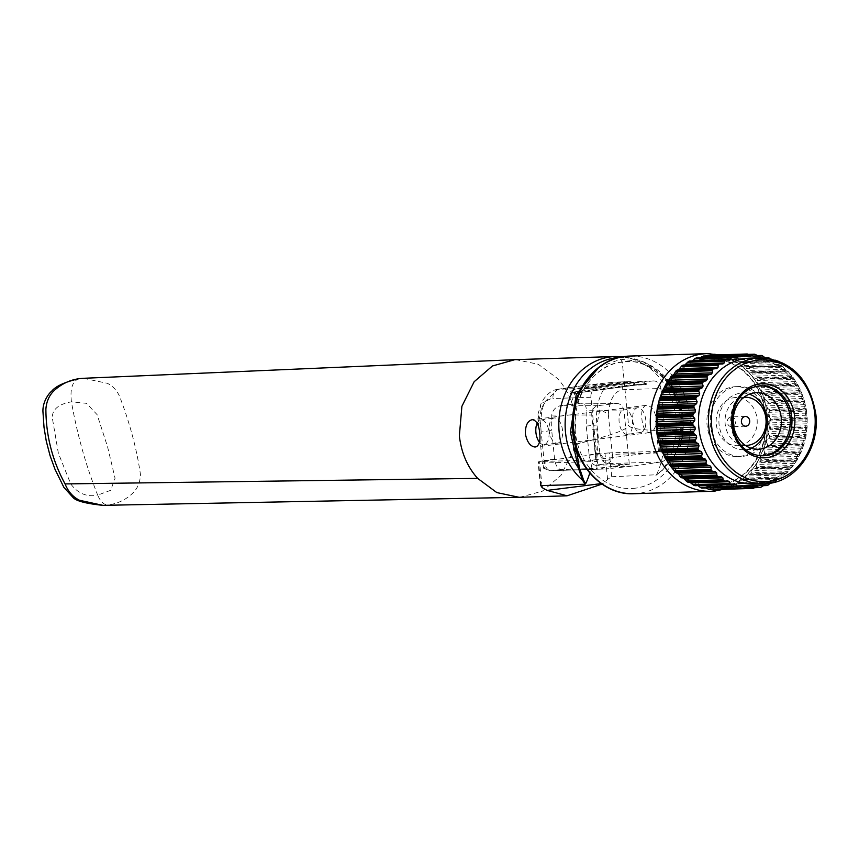<?xml version="1.0" encoding="UTF-8"?>
<svg xmlns="http://www.w3.org/2000/svg" width="859" height="859" viewBox="0 0 859 859"><rect width="100%" height="100%" fill="white"/><g stroke="black" fill="none" stroke-linecap="round" stroke-linejoin="round"><path stroke-width="0.64" stroke-dasharray="4.29 3.22" d="M599.013 367.147L620.638 359.223L643.38 361.822L670.106 382.996L682.83 417.979L682.239 438.101L674.83 455.592L662.321 470.27L655.879 475.328L662.096 470.303L674.455 455.657L681.821 438.165L681.778 430.874L664.34 430.799L660.152 451.609L595.835 459.694L594.02 439.647L576.647 444.092L575.938 447.679M659.368 451.705A72.038 37.603 -97.2 0 0 660.539 430.638L659.583 421.06L663.331 420.577L664.329 430.638L681.778 430.681L681.574 418.269C680.854 386.851 648.169 356.002 622.281 362.283C595.233 362.659 568.808 400.949 574.349 431.755L576.647 444.092M681.778 430.874A1.063 0.569 89.5 0 0 681.778 430.681L682.808 435.481L681.821 438.165M620.638 359.223L622.281 362.283L628.541 424.99C628.874 428.201 639.536 430.08 660.539 430.638M646.559 405.298C642.661 406.189 641.104 410.774 641.898 419.063C642.768 427.428 645.238 431.97 649.297 432.678C653.989 431.69 656.33 426.998 656.319 418.612C654.676 410.366 651.423 405.92 646.559 405.298L532.022 419.697M649.297 432.678L535.458 447.024M102.951 505.35L107.815 504.995C117.382 503.739 125.5 499.959 132.189 493.657C137.461 488.846 140.21 482.436 140.447 474.426C136.903 450.041 130.375 425.162 120.872 399.779C118.359 392.091 113.871 386.614 107.429 383.318L83.344 378.304M515.486 359.631L538.185 364.216L557.62 378.551C567.896 390.04 573.995 404.235 575.906 421.135L573.318 450.803L560.916 475.446L542.405 491.165L519.781 497.286M595.835 459.694L592.581 460.102A72.038 37.603 82.8 0 1 589.757 473.062M576.625 443.91L593.999 439.486L593 429.425L596.822 428.952L597.778 438.53C618.598 432.711 628.852 428.201 628.541 424.99M597.778 438.53A72.038 37.603 82.8 0 1 596.608 459.597M79.511 378.626C72.607 380.558 69.912 388.289 71.426 401.84A270.145 141.026 82.8 0 0 97.69 495.117C86.877 497.297 77.868 493.528 70.674 483.832L58.337 453.101L52.732 420.298C50.09 407.574 63.029 403.204 71.426 401.84L86.491 403.322L97.142 414.704L107.59 446.905L115.063 478.248L110.639 490.317L97.69 495.117C100.417 501.527 103.799 504.824 107.815 504.995M611.705 476.713L656.491 474.769A72.038 37.603 82.8 0 0 663.406 451.2L609.332 452.886L611.705 476.713L607.581 479.376A68.86 58.659 -91.8 0 1 603.211 483.359L601.976 484.1M603.211 483.359L601.257 483.606M607.581 479.376L604.983 453.273L539.538 461.508L541.932 485.582M592.581 460.102L539.538 461.508M604.983 453.273L609.332 452.886M663.406 451.2L660.152 451.609M663.331 420.577L659.583 421.06M658.531 451.727L655.481 421.189M596.822 428.952L593 429.425M595.781 459.619L592.731 429.081M732.212 484.497L695.092 485.689M739.438 486.785L702.147 488.062M746.836 487.955L709.362 489.351M761.686 486.86L723.976 488.567A67.27 57.306 -91.8 0 1 723.568 488.653L755.093 487.483M754.299 487.976L716.535 489.533A67.27 57.306 -91.8 0 1 716.116 489.555M768.88 484.626L731.922 485.775L731.245 486.462A67.27 57.306 -91.8 0 1 730.837 486.613L763.329 485.571M773.562 482.49L737.205 483.66M780.316 478.452L743.497 479.601M700.182 357.859L698.55 358.783L696.799 358.063L733.758 356.914M698.55 358.783L736.163 357.516M692.73 360.64L691.42 361.424L726.768 359.889M691.42 361.424L729.227 360.211M722.655 363.958L683.227 365.075M765.691 357.967L768.118 357.892M728.443 359.631L727.004 358.987L726.306 357.376L763.264 356.217M727.004 358.987L765.176 357.795L766.743 358.428M757.466 355.701L723.944 356.753L720.862 357.709L759.302 356.506M721.023 357.698L718.951 355.841L755.909 354.681M749.016 354.574L716.546 355.583L712.498 356.603L711.488 355.443L748.447 354.284M713.485 356.904L750.659 355.411M709.083 355.562L705.948 357.269L704.069 356.184L741.027 355.035M705.948 357.269L743.346 355.905M730.945 416.937A4.875 4.155 -91.8 0 1 731.277 416.905A4.875 4.155 -91.8 0 1 735.562 421.458A4.875 4.155 -91.8 0 1 731.911 426.622A4.875 4.155 -91.8 0 1 731.578 426.644A4.875 4.155 -91.8 0 1 727.283 422.102A4.875 4.155 -91.8 0 1 730.945 416.937M745.397 445.434A24.106 20.53 -91.8 0 1 725.05 422.403A24.106 20.53 -91.8 0 1 743.164 397.373A24.106 20.53 -91.8 0 1 743.894 397.298M739.073 445.574A24.106 20.53 -91.8 0 1 737.43 445.703A24.106 20.53 -91.8 0 1 716.202 423.219A24.106 20.53 -91.8 0 1 734.284 397.653A24.106 20.53 -91.8 0 1 735.927 397.524A24.106 20.53 -91.8 0 1 757.155 420.008A24.106 20.53 -91.8 0 1 739.073 445.574M764.338 434.922A34.961 29.786 -91.8 0 1 740.147 456.365A34.961 29.786 -91.8 0 1 737.774 456.558A34.961 29.786 -91.8 0 1 706.978 423.938A34.961 29.786 -91.8 0 1 733.21 386.861A34.961 29.786 -91.8 0 1 735.583 386.668A34.961 29.786 -91.8 0 1 763.447 406.597M736.55 386.754A34.961 29.786 -91.8 0 1 738.923 386.571A34.961 29.786 -91.8 0 1 769.718 419.181A34.961 29.786 -91.8 0 1 743.486 456.269A34.961 29.786 -91.8 0 1 741.113 456.451A34.961 29.786 -91.8 0 1 710.318 423.841A34.961 29.786 -91.8 0 1 736.55 386.754M751.024 448.205A28.304 24.116 -91.8 0 1 745.837 449.558A28.304 24.116 -91.8 0 1 743.915 449.708A28.304 24.116 -91.8 0 1 718.983 423.304A28.304 24.116 -91.8 0 1 740.222 393.272A28.304 24.116 -91.8 0 1 742.144 393.121A28.304 24.116 -91.8 0 1 749.327 394.174M762.438 455.775A34.961 29.786 -91.8 0 1 761.589 455.807A34.961 29.786 -91.8 0 1 730.794 423.197A34.961 29.786 -91.8 0 1 757.026 386.11A34.961 29.786 -91.8 0 1 759.399 385.927A34.961 29.786 -91.8 0 1 760.247 385.916M750.24 358.128A63.029 53.698 -91.8 0 1 805.753 416.926A63.029 53.698 -91.8 0 1 758.465 483.789A63.029 53.698 -91.8 0 1 754.181 484.132M718.081 486.108A64.092 54.6 -91.8 0 1 657.489 429.221A64.092 54.6 -91.8 0 1 705.368 358.675A64.092 54.6 -91.8 0 1 765.96 415.573A64.092 54.6 -91.8 0 1 718.081 486.108M717.34 489.136L718.951 487.472L723.45 488.664M709.878 489.104L710.908 488.073L712.712 488.127L714.924 489.254M749.08 486.881L711.574 487.826L750.047 486.623M702.479 487.944L703.607 487.171L706.087 487.944M741.779 485.969L704.079 487.032L742.509 485.829M695.253 485.646L735.111 483.896M734.638 483.961L696.466 485.152L698.206 485.743M688.349 482.275L690.346 482.221M695.94 358.074L696.799 358.063M703.21 356.034L704.069 356.184M774.797 482.124L775.741 481.298L738.783 482.457L738.203 483.263L774.797 482.124A67.27 57.306 -91.8 0 1 774.421 482.328M781.325 477.883L782.184 476.949L745.225 478.098L744.732 479.021L781.325 477.883A67.27 57.306 -91.8 0 1 780.981 478.141M787.327 472.665L788.068 471.634L751.11 472.794L750.723 473.814L787.327 472.665A67.27 57.306 -91.8 0 1 787.005 472.987L749.273 474.608L786.232 473.459L783.526 474.92L782.184 476.949M792.685 466.577L793.308 465.471L756.349 466.62L756.081 467.715L792.685 466.577A67.27 57.306 -91.8 0 1 792.395 466.942L755.802 468.08L754.728 468.703L791.687 467.554L790.473 468.048L788.068 471.634M797.313 459.705L797.807 458.545L760.849 459.694L760.709 460.853L797.313 459.705A67.27 57.306 -91.8 0 1 797.066 460.113L760.473 461.251L759.474 462.013L796.433 460.853L793.308 465.471M801.125 452.178L801.49 450.975L764.531 452.124L764.521 453.327L801.125 452.178A67.27 57.306 -91.8 0 1 800.932 452.618L764.338 453.767L763.426 454.636L800.384 453.477L797.807 458.545M804.067 444.124L804.292 442.9L767.334 444.049L767.463 445.263L804.067 444.124A67.27 57.306 -91.8 0 1 803.927 444.586L767.323 445.735L766.529 446.712L803.487 445.553L801.49 450.975M806.086 435.674L806.171 434.45L769.213 435.599L769.481 436.812L806.086 435.674A67.27 57.306 -91.8 0 1 806 436.157L769.396 437.295L768.708 438.369L805.667 437.21L804.292 442.9M807.138 426.977L807.095 425.774L770.136 426.923L770.544 428.115L807.138 426.977A67.27 57.306 -91.8 0 1 807.106 427.471L770.512 428.609L769.943 429.747L806.902 428.598L806.171 434.45M807.224 418.183L807.041 417.023L770.083 418.172L770.62 419.321L807.224 418.183A67.27 57.306 -91.8 0 1 807.245 418.677L770.641 419.815L770.212 421.007L807.17 419.847L807.095 425.774M806.322 409.432L806.021 408.336L769.063 409.496L769.718 410.581L806.322 409.432A67.27 57.306 -91.8 0 1 806.397 409.926L769.793 411.064L769.492 412.288L806.451 411.128L807.041 417.023M804.454 400.895L804.035 399.875L767.076 401.035L767.849 402.033L804.454 400.895A67.27 57.306 -91.8 0 1 804.582 401.357L767.989 402.506L767.817 403.73L804.776 402.581L806.021 408.336M801.662 392.692L801.136 391.779L764.177 392.928L765.058 393.841L801.662 392.692A67.27 57.306 -91.8 0 1 801.844 393.143L765.24 394.292L765.208 395.505L802.166 394.345L804.035 399.875M797.979 384.982L797.356 384.188L760.398 385.337L761.375 386.131L797.979 384.982A67.27 57.306 -91.8 0 1 798.204 385.401L761.611 386.55L761.718 387.731L798.677 386.571L801.136 391.779M793.48 377.896L792.782 377.219L755.823 378.379L756.876 379.044L793.48 377.896A67.27 57.306 -91.8 0 1 793.748 378.271L757.144 379.42L757.38 380.548L794.339 379.399L797.356 384.188M788.229 371.55L787.467 371.013L750.508 372.172L751.636 372.699L788.229 371.55A67.27 57.306 -91.8 0 1 788.541 371.883L751.947 373.031L752.301 374.084L789.26 372.935L792.782 377.219M782.334 366.052L744.56 366.825L782.334 366.052A67.27 57.306 -91.8 0 1 782.678 366.331L746.074 367.48L746.546 368.447L783.505 367.298L786.221 370.659L787.467 371.013M768.977 357.967L732.383 359.105A67.27 57.306 -91.8 0 1 732.781 359.277L733.436 360.018L770.394 358.869L773.776 361.478L775.881 361.499L739.277 362.638L775.881 361.499A67.27 57.306 -91.8 0 1 776.257 361.725L739.653 362.874L740.222 363.733L777.18 362.573L778.694 364.484L781.518 365.666M772.123 360.619L733.951 361.811L735.422 362.681L773.776 361.478L739.277 362.638A67.27 57.306 -91.8 0 1 739.653 362.874M761.761 355.508L725.157 356.657A67.27 57.306 -91.8 0 1 725.576 356.764L726.306 357.376M748.608 354.359L717.737 355.325A67.27 57.306 -91.8 0 1 718.156 355.368L718.951 355.841M710.661 355.132L711.488 355.443M733.951 361.811L733.436 360.018M744.56 366.825L742.079 366.782L740.533 365.687L740.222 363.733M750.508 372.172L748.049 371.85L746.632 370.519L746.546 368.447M755.823 378.379L753.407 377.777L752.151 376.242L752.301 374.084M760.398 385.337L758.078 384.467L756.994 382.76L757.38 380.548M764.177 392.928L761.965 391.811L761.085 389.943L761.718 387.731M767.076 401.035L765.004 399.671L764.338 397.696L765.208 395.505M769.063 409.496L767.151 407.918L766.711 405.867L767.817 403.73M770.083 418.172L768.365 416.422L768.15 414.306L769.492 412.288M770.136 426.923L768.622 425.022L768.644 422.896L770.212 421.007M769.213 435.599L767.914 433.57L768.182 431.476L769.943 429.747M767.334 444.049L766.271 441.934L766.765 439.905L768.708 438.369M764.531 452.124L763.705 449.966L764.424 448.022L766.529 446.712M760.849 459.694L760.269 457.514L761.192 455.71L763.426 454.636M756.349 466.62L756.006 464.472L757.133 462.818L759.474 462.013M751.11 472.794L751.013 470.7L752.312 469.239L754.728 468.703M745.225 478.098L745.354 476.111L746.804 474.866L749.273 474.608M738.783 482.457L739.137 480.6L740.716 479.58L778.888 478.388L775.741 481.298M731.922 485.775L732.469 484.089L734.155 483.327L772.316 482.135L770.319 483.209M730.483 486.699L727.208 486.022L725.458 486.527L724.728 488.019M764.95 484.744L726.531 485.947L764.424 484.863M718.951 487.472L756.725 486.484M786.232 473.459L787.005 472.987M791.687 467.554L792.395 466.942M796.433 460.853L797.066 460.113M800.384 453.477L800.932 452.618M803.487 445.553L803.927 444.586M805.667 437.21L806 436.157M806.902 428.598L807.106 427.471M807.17 419.847L807.245 418.677M806.451 411.128L806.397 409.926M804.776 402.581L804.582 401.357M802.166 394.345L801.844 393.143M798.677 386.571L798.204 385.401M794.339 379.399L793.748 378.271M789.26 372.935L788.541 371.883M783.505 367.298L782.678 366.331M777.18 362.573L776.257 361.725M770.394 358.869L769.374 358.128L732.781 359.277M638.012 407.724A12.434 6.496 -97.2 0 0 637.765 407.735A12.434 6.496 -97.2 0 0 632.761 420.523A12.434 6.496 -97.2 0 0 640.481 432.442A12.434 6.496 -97.2 0 0 640.868 432.41A12.434 6.496 -97.2 0 0 645.71 419.514A12.434 6.496 -97.2 0 0 638.012 407.724M627.059 434.418A12.713 6.636 82.8 0 1 619.167 422.231A12.713 6.636 82.8 0 1 624.278 409.152A12.713 6.636 82.8 0 1 624.536 409.131A12.713 6.636 82.8 0 1 632.407 421.189A12.713 6.636 82.8 0 1 627.457 434.375A12.713 6.636 82.8 0 1 627.059 434.418M539.42 442.17A12.434 6.496 -97.2 0 0 543.661 444.629A12.434 6.496 -97.2 0 0 543.908 444.608A12.434 6.496 -97.2 0 0 548.912 431.819A12.434 6.496 -97.2 0 0 541.191 419.901A12.434 6.496 -97.2 0 0 540.805 419.933A12.434 6.496 -97.2 0 0 537.122 423.283M557.137 443.212A12.713 6.636 -97.2 0 0 557.384 443.19A12.713 6.636 -97.2 0 0 562.495 430.123A12.713 6.636 -97.2 0 0 554.613 417.936A12.713 6.636 -97.2 0 0 554.216 417.968A12.713 6.636 -97.2 0 0 549.255 431.154A12.713 6.636 -97.2 0 0 557.137 443.212M541.159 431.647C540.128 420.223 541.299 410.344 544.67 402.012L557.835 389.288L574.252 388.697L601.944 384.617L586.729 385.1L559.177 389.17A8.472 7.216 88.2 0 0 552.971 398.479C548.117 398.78 544.262 402.205 541.406 408.744L538.378 422.961L537.895 414.564L539.731 420.685L541.202 431.991L551.703 430.434L554.581 459.221C555.58 465.567 557.824 469.014 561.324 469.562L597.059 468.38L591.733 414.994C591.679 409.85 593.794 406.747 598.068 405.663L616.805 403.365L581.114 403.161L570.14 404.471L576.196 391.092L585.398 385.219L615.452 382.115A8.472 7.216 88.2 0 0 615.001 382.148C603.974 380.634 594.117 403.891 596.994 424.625L599.904 453.659L604.897 459.984C609.396 460.843 611.866 458.942 612.306 454.271L608.301 414.167L599.818 409.346L596.994 424.625M599.904 453.659L602.277 460.703L606.454 463.677L661.054 461.97L633.201 466.05L605.219 468.993L550.63 470.7C547.237 470.184 545.046 466.845 544.058 460.682L543.564 468.209L542.373 463.065L597.338 461.455L590.928 397.298L552.971 398.479M608.301 414.167C609.729 399.091 614.593 390.931 622.893 389.685L660.861 388.504L667.26 452.661L612.66 454.368A8.472 7.216 -91.8 0 1 606.454 463.677L595.566 465.256C592.248 464.676 590.101 461.219 589.124 454.883L586.257 426.085L586.203 410.72C586.568 405.781 584.614 403.279 580.319 403.215L616 403.408C620.381 403.397 623.043 405.91 624.01 410.935L629.336 464.311L597.059 468.38M624.998 383.898L613.67 384.252L585.634 388.343L580.029 392.08L585.226 388.88L613.24 384.8L585.602 388.343L597.134 387.989L624.998 383.898L652.969 380.966L641.469 381.321L613.24 384.8L641.448 381.321A1.063 0.558 84 0 1 641.469 381.321L646.312 383.629L646.204 384.778L638.312 385.025L630.603 382.191L602.47 385.133L574.8 389.213L571.181 392.359A1.063 0.666 -163.4 0 0 570.011 392.305L570.355 393.572A1.063 0.902 -91.8 0 1 571.074 392.95L578.998 392.703L645.163 383.887A1.063 0.719 150.4 0 1 646.312 383.629M660.861 388.504A8.472 7.216 88.2 0 0 653.42 380.934L641.898 381.289M602.47 385.133L601.944 384.617L630.549 381.643L615.452 382.115A8.472 7.216 88.2 0 1 622.893 389.685M615.001 382.148L630.087 381.675L636.498 383.941M613.24 384.8L641.029 381.868L645.163 383.887L578.966 392.703A1.063 0.902 88.2 0 0 578.247 393.325L579.814 391.994M570.011 392.305L574.252 388.697A1.063 0.558 81.6 0 1 574.8 389.213M597.134 387.989A8.472 7.216 88.2 0 0 590.928 397.298M538.378 422.961L542.373 463.065M554.581 459.221L544.026 460.338L541.202 431.991M613.229 466.673L633.201 466.05M595.566 465.256L629.336 464.311M570.14 404.471L560.315 405.727C555.623 406.919 552.766 410.033 551.736 415.058L551.703 430.434M661.054 461.97A8.472 7.216 88.2 0 0 667.26 452.661M597.338 461.455A8.472 7.216 88.2 0 0 604.768 469.025A8.472 7.216 88.2 0 0 605.219 468.993M561.324 469.562L550.63 470.7A8.472 7.216 -91.8 0 1 550.179 470.732A8.472 7.216 -91.8 0 1 542.738 463.162M571.181 392.359L571.074 392.95L637.485 384.596L636.315 384.166L571.181 392.359M578.966 392.703L645.163 383.887M682.83 417.979L681.574 418.269M572.781 431.927L574.349 431.755M682.798 435.492L674.83 455.592A67.829 57.789 88.2 0 0 680.317 417.946A67.829 57.789 88.2 0 0 639.697 360.469A67.829 57.789 88.2 0 0 619.414 357.43M615.323 356.517A68.86 58.659 -91.8 0 1 675.754 418.011A68.86 58.659 -91.8 0 1 662.321 470.27L662.096 470.303M540.891 485.625L538.507 461.798M656.126 475.231L662.31 470.388L674.455 455.657M760.161 487.504L723.568 488.653M767.441 485.464L730.837 486.613M757.982 356.045L719.81 357.237M716.535 489.533L753.139 488.395M723.976 488.567L760.58 487.418M731.245 486.462L767.839 485.324M762.169 355.615L725.576 356.764M754.76 354.23L718.156 355.368M760.215 357.816A63.029 53.698 -91.8 0 1 815.739 416.615A63.029 53.698 -91.8 0 1 768.44 483.477M742.938 355.744L706.978 356.872M750.884 355.508L714.301 356.657M758.69 356.41L721.592 357.569M766.904 358.386L728.743 359.577M778.694 364.484L740.533 365.687M780.251 365.59L742.079 366.782M784.804 369.327L746.632 370.519M786.221 370.659L748.049 371.85M790.323 375.05L752.151 376.242M791.579 376.586L753.407 377.777M795.166 381.568L756.994 382.76M796.25 383.275L758.078 384.467M799.246 388.751L761.085 389.943M800.126 390.62L761.965 391.811M802.51 396.504L764.338 397.696M803.176 398.479L765.004 399.671M804.872 404.664L766.711 405.867M805.323 406.726L767.151 407.918M806.322 413.115L768.15 414.306M806.526 415.23L768.365 416.422M806.816 421.705L768.644 422.896M806.784 423.82L768.622 425.022M806.343 430.284L768.182 431.476M806.086 432.378L767.914 433.57M804.937 438.713L766.765 439.905M804.443 440.742L766.271 441.934M802.585 446.83L764.424 448.022M801.876 448.763L763.705 449.966M799.364 454.518L761.192 455.71M798.43 456.322L760.269 457.514M795.294 461.627L757.133 462.818M794.178 463.28L756.006 464.472M790.473 468.048L752.312 469.239M789.185 469.508L751.013 470.7M784.976 473.674L746.804 474.866M783.526 474.92L745.354 476.111M777.309 479.408L739.137 480.6M770.641 482.898L732.469 484.089M763.63 485.324L725.458 486.527M756.403 486.666L718.231 487.858M748.833 486.999L712.712 488.127M740.565 486.398L705.4 487.493M727.766 480.868L689.605 482.06M734.585 357.119L699.741 358.214M634.017 493.721A68.86 58.659 88.2 0 0 638.699 493.345A68.86 58.659 88.2 0 0 690.368 420.309A68.86 58.659 88.2 0 0 629.722 356.066M635.402 488.17A63.566 54.149 -91.8 0 1 575.305 431.744A63.566 54.149 -91.8 0 1 622.786 361.779A63.566 54.149 -91.8 0 1 682.884 418.215A63.566 54.149 -91.8 0 1 635.402 488.17M705.422 359.202A63.566 54.149 88.2 0 0 657.93 429.156A63.566 54.149 88.2 0 0 718.027 485.582A63.566 54.149 88.2 0 0 765.519 415.627A63.566 54.149 88.2 0 0 705.422 359.202M541.406 408.744A8.472 5.358 -157.2 0 1 540.762 404.568L540.762 404.568A8.472 5.358 -157.2 0 1 544.67 402.012M604.897 459.984A8.472 4.853 -32.5 0 1 602.277 460.703M706.796 353.65A68.86 58.659 -91.8 0 1 767.452 417.893A68.86 58.659 -91.8 0 1 715.783 490.94M599.861 453.316L589.124 454.883M586.257 426.085L597.037 424.969M578.247 393.325L570.355 393.572M551.736 415.058L591.733 414.994M624.01 410.935L586.203 410.72M598.068 405.663L560.315 405.727M645.399 384.349L645.399 384.349A1.063 0.902 -91.8 0 1 645.453 384.349L637.485 384.596A1.063 0.902 88.2 0 1 637.561 384.596L637.561 384.596A1.063 0.902 88.2 0 1 638.312 385.025M578.998 392.703L585.602 388.343A1.063 0.548 -98.3 0 0 585.226 388.88M641.029 381.868A1.063 0.558 84 0 1 641.448 381.321M630.549 381.643L637.561 384.596L645.453 384.349A1.063 0.902 -91.8 0 1 646.204 384.778M643.359 361.822L643.359 361.822C666.015 371.475 679.233 390.211 683.023 418.011L682.798 435.481M643.38 361.822L622.947 356.721M540.451 485.958L538.035 461.777M736.85 357.591L698.421 358.794M729.645 360.232L691.302 361.435M722.773 363.958L684.559 365.15M751.808 355.712L713.335 356.914M744.281 356.077L705.808 357.28M745.408 416.465L731.277 416.905M745.429 445.456L737.43 445.703M738.923 386.571L735.583 386.668M756.435 392.681L742.144 393.121M761.095 385.874L759.399 385.927M763.275 455.753L761.589 455.807M758.207 449.257L743.915 449.708M741.113 456.451L737.774 456.558M743.926 397.277L735.927 397.524M745.709 426.204L731.578 426.644M757.563 486.258L719.101 487.461M727.96 480.857L689.702 482.049M748.576 354.348L717.523 355.325M757.294 355.594L724.695 356.603M765.348 357.935L731.643 358.987M775.129 361.252L738.257 362.412M780.219 478.463L743.314 479.612M773.701 482.522L737.033 483.671M763.189 485.679L730.322 486.709M754.75 487.697L723.299 488.685M637.765 407.735L624.278 409.152M543.908 444.608L557.384 443.19M557.845 389.288L557.845 389.288C545.937 390.662 539.903 405.963 540.762 404.568L537.895 414.564M585.892 385.154L614.174 382.201M557.835 389.288L585.398 385.219M604.768 469.025L550.179 470.732L543.564 468.209M723.772 489.319L742.144 479.966L756.661 464.096L765.723 443.545L768.365 420.631L764.306 397.921L753.977 377.971L738.493 363.035L719.574 354.853M540.805 419.933L554.216 417.968M640.868 432.41L627.457 434.375"/><path stroke-width="1.29" d="M601.976 484.1L567.037 495.815L547.194 490.403A68.86 58.659 -91.8 0 1 542.136 487.611L540.891 485.625L585.054 484.24L582.617 480.299L578.29 467.736L570.43 432.12L576.239 394.528L599.013 367.147M532.376 419.664C536.446 420.395 538.904 424.926 539.774 433.28C540.569 441.558 539.012 446.154 535.103 447.045C530.25 446.422 526.996 441.988 525.354 433.731C525.332 425.355 527.673 420.663 532.376 419.664L532.022 419.697M567.037 495.815L519.19 497.307L496.813 492.583L477.647 478.377C467.371 466.877 461.272 452.682 459.361 435.792L461.895 406.307L474.147 381.729L492.454 365.977L514.885 359.663L615.323 356.517A68.86 58.659 -91.8 0 0 559.209 432.668A68.86 58.659 -91.8 0 0 582.617 480.299A1.063 0.859 -28.8 0 0 583.615 480.181L585.666 483.681L585.054 484.24M79.511 378.626L83.344 378.304L79.511 378.626C70.309 379.839 62.095 383.608 54.879 389.922C49.478 394.721 46.483 401.153 45.881 409.206C46.01 435.771 52.41 460.671 65.069 483.918C68.086 491.509 72.897 496.964 79.511 500.282L102.951 505.35C85.535 503.546 75.474 500.829 72.779 497.2L63.867 487.332L54.965 469.207L50.069 455.699L46.268 441.086L44.034 427.471L42.95 411.697C42.456 400.219 50.745 391.586 51.433 391.479L51.508 391.414C55.481 386.292 64.661 382.04 79.049 378.669M575.938 447.679L579.395 467.618L583.615 480.181M589.757 473.062A72.038 37.603 82.8 0 1 585.666 483.681M601.257 483.606L547.194 490.403M576.282 451.447L575.015 451.587L575.369 446.197M693.997 485.41L692.977 484.669L729.935 483.52L730.601 484.261L693.997 485.41A67.27 57.306 -91.8 0 0 694.394 485.571L734.638 483.961L736.378 484.551L698.206 485.743L700.117 487.321L737.076 486.162L736.378 484.551M737.076 486.162L737.806 486.774L701.202 487.923A67.27 57.306 -91.8 0 0 701.62 488.03L740.565 486.398M708.621 489.308L745.215 488.17L708.621 489.308A67.27 57.306 -91.8 0 0 709.04 489.351L746.009 488.202L750.884 486.935L749.08 486.881M755.093 487.483L760.161 487.504A67.27 57.306 -91.8 0 0 760.58 487.418L764.95 484.744M748.833 486.999L750.884 486.935L752.72 488.406L714.924 489.254L752.72 488.406A67.27 57.306 -91.8 0 0 753.139 488.395L757.423 486.269M763.329 485.571L767.441 485.464A67.27 57.306 -91.8 0 0 767.839 485.324L770.641 482.898M733.758 356.914L737.011 357.58L738.654 355.519L701.696 356.678L699.741 358.214M736.163 357.516L737.011 357.58M726.768 359.889L729.806 360.222L731.46 357.763L694.501 358.912L692.73 360.64L730.902 359.449M729.227 360.211L729.806 360.222M683.163 365.075L722.956 363.937L724.234 362.938L724.588 361.081L687.63 362.24L684.655 365.139M754.342 354.187L753.504 354.434L754.342 354.187A67.27 57.306 -91.8 0 1 754.76 354.23L759.42 356.496L760.902 355.594L757.466 355.701M746.836 354.005L709.083 355.562L746.836 354.005A67.27 57.306 -91.8 0 1 747.266 353.983L751.947 355.701L753.504 354.434L749.016 354.574M741.027 355.035L744.431 356.066L746.041 354.402M743.346 355.905L744.431 356.066M745.075 416.486A4.875 4.155 -91.8 0 1 745.408 416.465A4.875 4.155 -91.8 0 1 749.692 421.007A4.875 4.155 -91.8 0 1 746.041 426.182A4.875 4.155 -91.8 0 1 745.709 426.204A4.875 4.155 -91.8 0 1 741.414 421.662A4.875 4.155 -91.8 0 1 745.075 416.486M743.894 397.298A24.106 20.53 -91.8 0 1 744.807 397.245A24.106 20.53 -91.8 0 1 766.035 419.729A24.106 20.53 -91.8 0 1 747.953 445.295A24.106 20.53 -91.8 0 1 746.31 445.424A24.106 20.53 -91.8 0 1 745.397 445.434M763.447 406.597A34.961 29.786 -91.8 0 1 764.338 434.922M749.327 394.174A28.304 24.116 -91.8 0 1 767.13 420.663A28.304 24.116 -91.8 0 1 751.024 448.205M754.513 392.831A28.304 24.116 -91.8 0 1 756.435 392.681A28.304 24.116 -91.8 0 1 781.368 419.085A28.304 24.116 -91.8 0 1 760.129 449.107A28.304 24.116 -91.8 0 1 758.207 449.257A28.304 24.116 -91.8 0 1 733.275 422.853A28.304 24.116 -91.8 0 1 754.513 392.831M760.247 385.916A34.961 29.786 -91.8 0 1 790.226 419.031A34.961 29.786 -91.8 0 1 763.962 455.624A34.961 29.786 -91.8 0 1 762.438 455.775M758.722 386.056A34.961 29.786 -91.8 0 1 761.095 385.874A34.961 29.786 -91.8 0 1 791.891 418.483A34.961 29.786 -91.8 0 1 765.659 455.571A34.961 29.786 -91.8 0 1 763.275 455.753A34.961 29.786 -91.8 0 1 732.491 423.143A34.961 29.786 -91.8 0 1 758.722 386.056M759.614 383.919A37.077 31.59 -91.8 0 1 794.672 416.83A37.077 31.59 -91.8 0 1 766.98 457.643A37.077 31.59 -91.8 0 1 731.922 424.733A37.077 31.59 -91.8 0 1 759.614 383.919M768.44 483.477A63.029 53.698 -91.8 0 1 764.156 483.821L754.181 484.132A63.029 53.698 -91.8 0 1 698.657 425.323A63.029 53.698 -91.8 0 1 745.956 358.461A63.029 53.698 -91.8 0 1 750.24 358.128L760.215 357.816A63.029 53.698 -91.8 0 0 755.931 358.149A63.029 53.698 -91.8 0 0 708.643 425.012A63.029 53.698 -91.8 0 0 764.156 483.821L768.494 483.477C797.206 480.729 819.83 447.636 815.867 414.339C809.779 378.798 791.236 359.953 760.215 357.816M701.696 356.678L739.395 354.971A67.27 57.306 -91.8 0 1 739.814 354.885L704.069 356.184M739.395 354.971L738.654 355.519M694.501 358.912L695.532 358.214L732.136 357.076A67.27 57.306 -91.8 0 1 732.534 356.925L696.799 358.063M732.136 357.076L731.46 357.763M725.179 360.275A67.27 57.306 -91.8 0 1 725.554 360.061L688.961 361.209A67.27 57.306 -91.8 0 0 688.574 361.414L725.179 360.275L724.588 361.081M718.65 364.517L718.156 365.44L681.198 366.589L682.046 365.655L718.65 364.517A67.27 57.306 -91.8 0 1 719.004 364.248M676.054 370.873L712.648 369.724L712.272 370.744L675.314 371.904L676.054 370.873A67.27 57.306 -91.8 0 1 676.366 370.551L716.567 368.672L718.017 367.427L718.156 365.44M714.108 368.93L676.366 370.551M670.696 376.961L707.29 375.823L707.032 376.918L670.074 378.067L670.696 376.961A67.27 57.306 -91.8 0 1 670.976 376.596L671.684 375.984L708.643 374.835L711.069 374.299L712.369 372.838L712.272 370.744M708.643 374.835L707.58 375.458L670.976 376.596M666.069 383.833L702.662 382.684L702.533 383.844L665.575 385.004L666.069 383.833A67.27 57.306 -91.8 0 1 666.305 383.425L666.938 382.684L703.897 381.525L706.248 380.72L707.365 379.066L707.032 376.918M703.897 381.525L702.909 382.287L666.305 383.425M662.246 391.36L698.85 390.211L698.85 391.414L661.892 392.563L662.246 391.36A67.27 57.306 -91.8 0 1 662.439 390.92L662.987 390.061L699.945 388.902L702.19 387.828L703.113 386.024L702.533 383.844M699.945 388.902L699.043 389.782L662.439 390.92M659.304 399.414L695.908 398.275L696.037 399.489L659.078 400.638L659.304 399.414A67.27 57.306 -91.8 0 1 659.454 398.952L659.895 397.985L696.853 396.826L698.958 395.516L699.666 393.572L698.85 391.414M696.853 396.826L696.048 397.803L659.454 398.952M657.296 407.864L693.889 406.726L694.158 407.939L657.199 409.088L657.296 407.864A67.27 57.306 -91.8 0 1 657.382 407.381L657.704 406.328L694.663 405.169L696.617 403.633L697.1 401.604L696.037 399.489M694.663 405.169L693.975 406.243L657.382 407.381M656.233 416.561L692.837 415.423L693.234 416.615L656.276 417.764L656.233 416.561A67.27 57.306 -91.8 0 1 656.265 416.067L656.469 414.94L693.428 413.791L695.199 412.062L695.457 409.968L694.158 407.939M693.428 413.791L692.869 414.929L656.265 416.067M656.158 425.355L692.762 424.217L693.288 425.366L656.33 426.515L656.158 425.355A67.27 57.306 -91.8 0 1 656.136 424.861L656.212 423.691L693.17 422.531L694.727 420.642L694.759 418.516L693.234 416.615M693.17 422.531L692.73 423.723L656.136 424.861M657.06 434.106L693.653 432.957L694.319 434.042L657.36 435.202L657.06 434.106A67.27 57.306 -91.8 0 1 656.985 433.623L656.92 432.41L693.879 431.25L695.221 429.232L695.017 427.116L693.288 425.366M693.879 431.25L693.578 432.474L656.985 433.623M658.917 442.653L695.522 441.505L696.295 442.503L659.336 443.663L658.917 442.653A67.27 57.306 -91.8 0 1 658.789 442.181L658.595 440.957L695.554 439.808L696.67 437.682L696.23 435.62L694.319 434.042M695.554 439.808L695.393 441.032L658.789 442.181M661.72 450.846L698.313 449.697L699.205 450.61L662.246 451.759L661.72 450.846A67.27 57.306 -91.8 0 1 661.537 450.395L661.205 449.193L698.163 448.033L699.043 445.842L698.367 443.867L696.295 442.503M698.163 448.033L698.142 449.246L661.537 450.395M665.403 458.556L701.996 457.407L702.973 458.201L666.015 459.35L665.403 458.556A67.27 57.306 -91.8 0 1 665.167 458.137L664.705 456.967L701.663 455.807L702.297 453.595L701.416 451.727L699.205 450.61M701.663 455.807L701.771 456.988L665.167 458.137M669.902 465.642L706.495 464.494L707.558 465.159L670.6 466.319L669.902 465.642A67.27 57.306 -91.8 0 1 669.623 465.267L669.032 464.139L705.991 462.99L706.377 460.778L705.303 459.071L702.973 458.201M705.991 462.99L706.227 464.118L669.623 465.267M675.142 471.988L711.746 470.839L712.873 471.366L675.915 472.525L675.142 471.988A67.27 57.306 -91.8 0 1 674.83 471.655L674.122 470.603L711.08 469.454L711.22 467.296L709.964 465.761L707.558 465.159M711.08 469.454L711.435 470.507L674.83 471.655M681.047 477.486L718.822 476.724L681.047 477.486A67.27 57.306 -91.8 0 1 680.704 477.207L679.866 476.24L716.825 475.091L716.739 473.019L715.322 471.688L712.873 471.366M716.825 475.091L717.297 476.058L680.704 477.207M724.942 481.126L687.501 482.039A67.27 57.306 -91.8 0 1 687.125 481.813L686.191 480.965L723.149 479.805L722.849 477.851L721.292 476.756L718.822 476.724M723.149 479.805L723.729 480.664L687.125 481.813M688.349 482.275L724.094 480.9A67.27 57.306 -91.8 0 1 723.729 480.664M724.094 480.9L725.307 481.115L724.094 480.9M729.935 483.52L729.431 481.727L727.766 480.868L725.307 481.115M731.911 484.54L730.998 484.433A67.27 57.306 -91.8 0 1 730.601 484.261M738.858 486.913L738.214 486.881A67.27 57.306 -91.8 0 1 737.806 486.774M742.509 485.829L741.779 485.969M744.431 487.697L743.561 486.301M746.009 488.202L745.644 488.213A67.27 57.306 -91.8 0 1 745.215 488.17M716.116 489.555L752.699 488.417M705.4 487.493L707.472 488.857M701.202 487.923L700.117 487.321M689.605 482.06L692.977 484.669M681.863 477.872L683.13 477.948L686.191 480.965M675.915 472.525L678.578 474.211L679.866 476.24M670.6 466.319L674.122 470.603M666.015 459.35L669.032 464.139M662.246 451.759L664.705 456.967M659.336 443.663L661.205 449.193M657.36 435.202L658.595 440.957M656.33 426.515L656.92 432.41M656.276 417.764L656.212 423.691M657.199 409.088L656.469 414.94M659.078 400.638L657.704 406.328M661.892 392.563L659.895 397.985M665.575 385.004L662.987 390.061M670.074 378.067L666.938 382.684M675.314 371.904L674.197 374.03L671.684 375.984M681.198 366.589L678.406 369.864L677.15 370.089M682.046 365.655A67.27 57.306 -91.8 0 1 682.4 365.397L683.227 365.075M687.63 362.24L688.574 361.414M768.977 357.967L768.118 357.892L768.977 357.967A67.27 57.306 -91.8 0 1 769.374 358.128M761.761 355.508L760.902 355.594L761.761 355.508A67.27 57.306 -91.8 0 1 762.169 355.615L765.176 357.795M710.243 355.143A67.27 57.306 -91.8 0 1 710.661 355.132L711.488 355.443M760.054 487.525L756.725 486.484M767.119 485.55L764.424 484.863M766.904 358.386L768.118 357.892L765.691 357.967M747.276 353.983L710.661 355.132L747.276 353.983M537.122 423.283A12.434 6.496 -97.2 0 0 539.42 442.17M570.43 432.12L572.781 431.927M65.069 483.918L477.647 478.377M619.414 357.43A67.829 57.789 88.2 0 0 565.512 432.388A67.829 57.789 88.2 0 0 578.29 467.736A1.063 0.676 -12.7 0 0 579.395 467.618M541.932 485.582L542.136 487.611M769.342 481.341A60.914 51.894 -91.8 0 1 711.746 427.267A60.914 51.894 -91.8 0 1 757.251 360.222A60.914 51.894 -91.8 0 1 814.847 414.296A60.914 51.894 -91.8 0 1 769.342 481.341M748.608 354.359L753.966 354.198M745.14 355.68L742.938 355.744M752.473 355.465L750.884 355.508M759.764 356.367L758.69 356.41M729.431 481.727L691.259 482.919M722.849 477.851L684.677 479.054M721.292 476.756L683.13 477.948M716.739 473.019L678.578 474.211M715.322 471.688L677.16 472.879M711.22 467.296L673.059 468.488M709.964 465.761L671.792 466.952M706.377 460.778L668.205 461.97M705.303 459.071L667.132 460.263M702.297 453.595L664.125 454.787M701.416 451.727L663.245 452.929M699.043 445.842L660.872 447.034M698.367 443.867L660.206 445.059M696.67 437.682L658.499 438.874M696.23 435.62L658.058 436.812M695.221 429.232L657.06 430.423M695.017 427.116L656.845 428.319M694.727 420.642L656.566 421.833M694.759 418.516L656.587 419.718M695.199 412.062L657.028 413.254M695.457 409.968L657.285 411.16M696.617 403.633L658.445 404.825M697.1 401.604L658.939 402.796M698.958 395.516L660.786 396.708M699.666 393.572L661.505 394.775M702.19 387.828L664.018 389.02M703.113 386.024L664.941 387.216M706.248 380.72L668.077 381.911M707.365 379.066L669.193 380.258M711.069 374.299L672.898 375.49M712.369 372.838L674.197 374.03M716.567 368.672L678.406 369.864M718.017 367.427L679.845 368.618M724.234 362.938L686.062 364.13M737.913 357.011L734.585 357.119M625.041 356.431A68.86 58.659 88.2 0 0 573.372 429.479A68.86 58.659 88.2 0 0 634.017 493.721C601.601 495.654 572.115 462.507 572.427 425.452C571.256 391.339 595.169 359.47 624.901 356.442L629.722 356.066A68.86 58.659 88.2 0 0 625.041 356.431M715.783 490.94A68.86 58.659 -91.8 0 1 711.102 491.305A68.86 58.659 -91.8 0 1 650.456 427.063A68.86 58.659 -91.8 0 1 702.114 354.026A68.86 58.659 -91.8 0 1 706.796 353.65L629.722 356.066M519.19 497.307L102.951 505.35M622.947 356.721L615.323 356.517M83.344 378.304L514.885 359.663M746.31 445.424L745.429 445.456M744.807 397.245L743.926 397.277M740.071 354.853L703.457 356.002M754.138 354.176L748.576 354.348M761.353 355.465L757.294 355.594M768.386 357.838L765.348 357.935M767.001 485.56L763.189 485.679M759.925 487.536L754.75 487.697M745.848 488.213L709.233 489.362M738.686 486.935L702.018 488.073M731.739 484.551L694.985 485.7M725.114 481.126L688.242 482.286M726.349 359.867L689.573 361.016M733.06 356.829L696.381 357.978M634.017 493.721L711.102 491.305L723.772 489.319M719.574 354.853L706.796 353.65"/></g></svg>
